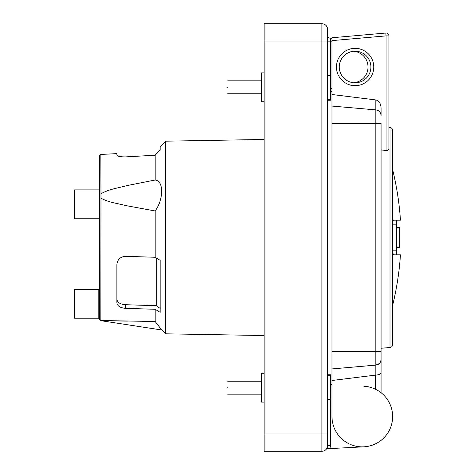 <?xml version="1.0" encoding="UTF-8"?>
<svg xmlns="http://www.w3.org/2000/svg" width="475" height="475" viewBox="0 0 475 475"><rect width="100%" height="100%" fill="white"/><g stroke="black" fill="none" stroke-linecap="round" stroke-linejoin="round"><path stroke-width="0.71" d="M330.416 384.512L330.505 445.52L327.643 445.52L327.643 433.966L327.643 445.52L327.643 433.966L321.913 433.966L321.913 451.25A5.73 5.73 0 0 0 326.628 448.768L329.935 448.596L326.628 448.768A5.73 5.73 0 0 1 321.913 451.25L264.142 451.25L264.142 23.75L321.913 23.75L321.913 433.966L264.142 433.966M264.142 41.034L327.643 41.034L327.643 29.48L327.643 433.966M331.983 41.188L327.643 41.135L327.643 35.405C327.833 37.062 328.753 38.018 330.404 38.267L330.113 38.238M330.505 384.518L331.983 384.596M327.643 445.52A5.73 5.73 0 0 1 321.913 451.25A5.73 5.73 0 0 0 327.643 445.52M327.643 29.48A5.73 5.73 0 0 0 321.913 23.75A5.73 5.73 0 0 1 327.643 29.48A5.73 5.73 0 0 0 321.913 23.75M330.416 88.653L330.386 38.267C328.753 38.018 327.833 37.068 327.643 35.405L327.643 35.405C327.833 37.068 328.753 38.018 330.404 38.267L331.983 38.321M330.416 91.515L330.505 88.653L331.983 88.653M363.892 446.821L329.935 448.596L330.505 445.52M363.892 386.264A30.317 30.317 0 0 1 375.339 389.168L375.339 375.131L331.983 380.493L331.983 40.618L386.056 35.886L386.056 150.486L381.069 149.934M331.983 91.515L330.505 91.515M368.036 67.011A15.806 15.806 0 0 1 353.661 82.751A15.806 15.806 0 0 0 353.661 51.27A15.806 15.806 0 0 1 368.036 67.011M387.262 150.415L386.056 150.486C387.915 150.462 388.871 149.845 388.924 148.633L388.924 35.886L386.056 35.886L385.807 33.036L331.983 37.745L331.983 40.618M375.339 389.168A30.317 30.317 0 0 1 357.829 446.53A30.317 30.317 0 0 1 331.983 416.539L331.983 380.493M327.643 100.237L330.416 100.237L330.416 75.282L327.643 75.282M327.643 399.718L330.416 399.718L330.416 374.763L327.643 374.763M331.983 37.745L371.64 34.277M375.838 99.934L375.838 109.897C379.032 110.473 380.772 112.373 381.069 115.609L381.069 108.009C380.772 103.437 379.032 100.748 375.838 99.934L331.983 94.507M375.838 109.897L331.983 106.062L375.838 109.897A5.73 5.73 0 0 1 381.069 115.609A5.73 5.73 0 0 0 375.838 109.897L375.838 123.346L381.069 123.346L381.069 392.73L379.24 391.394M375.339 375.131L375.838 375.09L375.838 365.103L331.983 368.938L375.838 365.103A5.73 5.73 0 0 0 381.069 359.391L380.707 361.398M377.441 390.272L378.617 390.984M353.661 51.27A15.806 15.806 0 0 0 353.661 82.751M370.898 67.011A15.806 15.806 0 0 1 347.189 80.697A15.806 15.806 0 0 1 347.189 53.319A15.806 15.806 0 0 1 370.898 67.011M331.983 351.654L375.838 351.654L375.838 365.103A5.73 5.73 0 0 0 381.069 359.391A5.73 5.73 0 0 1 375.838 365.103L379.175 363.648M379.733 363.072L380.154 362.496M375.838 375.09C379.014 374.876 380.754 374.086 381.069 372.727M379.733 111.928L380.754 113.739M388.924 35.886A2.868 2.868 0 0 0 385.807 33.036A2.868 2.868 0 0 1 388.924 35.886L388.924 55.64M388.924 79.022L388.924 127.413L390.005 127.508C391.614 127.787 392.487 128.737 392.623 130.364L392.623 344.636C392.487 346.263 391.614 347.213 390.005 347.492L381.069 348.276M388.752 149.346L388.52 149.684M388.229 149.958L387.79 150.225M264.142 72.877L261.274 72.877L261.274 101.715L264.142 101.715M264.142 373.285L261.274 373.285L261.274 402.123L264.142 402.123M155.171 155.224L125.483 156.898C120.181 156.898 117.313 156.322 116.886 155.159L116.886 153.615L100.825 154.452L100.985 193.83C104.138 191.87 108.437 190.196 113.887 188.807L127.543 185.482L155.171 180.013C163.792 180.743 163.786 199.233 155.171 210.971C163.816 199.043 163.816 180.904 155.171 180.013L155.171 155.224L160.146 149.916L160.146 146.632L165.591 141.182L165.591 333.818L264.142 335.54M165.591 141.182L264.142 139.46M392.623 305.348L392.623 250.171C392.677 253.092 393.021 254.642 393.668 254.832L400.449 254.832C399.315 271.896 396.702 288.735 392.623 305.348M100.985 193.83L100.985 198.152C104.518 200.153 108.823 201.721 113.887 202.855L127.543 205.901L155.171 210.971L155.171 257.272L160.146 260.324L160.146 312.342L155.171 309.284L155.171 321.516L161.767 329.994L165.591 333.818M396.708 254.832L396.708 224.829L392.623 224.829C392.677 221.908 393.021 220.358 393.668 220.168L400.449 220.168C399.315 203.104 396.702 186.265 392.623 169.652M396.708 224.829L396.708 220.168L393.668 220.168L392.92 221.469M392.706 252.13L393.258 254.499M127.407 321.118L100.985 320.702L161.767 329.994M155.171 321.516L100.985 320.518M155.171 309.284L125.483 308.322C120.181 307.871 117.313 306.001 116.886 302.712L116.886 264.783C117.313 259.641 120.181 256.815 125.483 256.31L155.171 257.272M100.985 198.152L100.825 320.548L99.507 319.164L99.507 300.158M116.886 299.238C117.301 302.438 120.163 304.261 125.483 304.707L156.311 305.722L160.146 308.412M100.825 154.452L99.507 155.836L99.507 318.286L98.194 318.214L98.194 289.518L99.507 289.447M156.311 305.722L156.311 257.973M227.721 87.299C227.721 78.951 227.721 78.951 227.721 87.299C227.721 95.641 227.721 95.641 227.721 87.299M227.721 387.701C227.721 379.359 227.721 379.359 227.721 387.701C227.721 396.049 227.721 396.049 227.721 387.701M396.708 227.335L399.481 227.335L399.481 247.665L396.708 247.665M99.507 289.299L99.507 299.072M99.507 222.662L99.507 287.043M99.507 178.624L99.507 218.737L74.551 218.737L74.551 189.899L99.507 189.899M98.194 289.518L74.551 289.518L74.551 318.214L98.194 318.214M373.766 67.011A18.673 18.673 0 0 0 345.758 50.837A18.673 18.673 0 0 0 345.758 83.178A18.673 18.673 0 0 0 373.766 67.011M331.983 123.346L375.838 123.346L375.838 351.654L381.069 351.654M390.005 347.492L390.005 127.508M396.708 250.171L392.623 250.171M125.483 308.322L125.483 304.707M396.708 228.962L399.481 228.962M396.708 246.038L399.481 246.038M327.643 353.038L331.983 353.038M327.643 121.962L331.983 121.962M327.643 99.311L330.416 99.311M327.643 375.689L330.416 375.689M261.274 80.827L227.721 80.827M261.274 93.765L227.721 93.765M261.274 381.235L227.721 381.235M261.274 394.173L227.721 394.173"/></g></svg>
